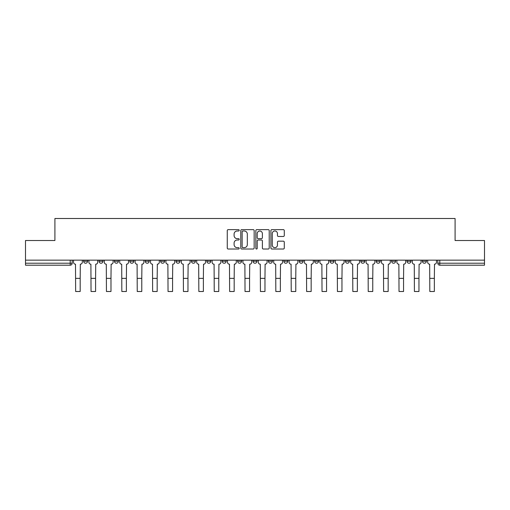 <?xml version="1.0" encoding="UTF-8"?>
<svg xmlns="http://www.w3.org/2000/svg" width="510" height="510" viewBox="0 0 510 510"><rect width="100%" height="100%" fill="white"/><g stroke="black" fill="none" stroke-linecap="round" stroke-linejoin="round"><path stroke-width="0.76" d="M239.209 230.316A0.676 0.676 0 0 0 238.527 229.64L228.231 229.64A0.969 0.969 0 0 0 227.262 230.609L227.262 248.051A0.969 0.969 0 0 0 228.231 249.02L238.527 249.02A0.676 0.676 0 0 0 239.209 248.338A0.676 0.676 0 0 0 238.527 247.662L237.195 247.662A3.098 3.098 0 0 1 234.096 244.564L234.096 243.111A3.098 3.098 0 0 1 237.195 240.006L238.527 240.006A0.676 0.676 0 0 0 239.209 239.33A0.676 0.676 0 0 0 238.527 238.654L237.195 238.654A3.098 3.098 0 0 1 234.096 235.55L234.096 234.096A3.098 3.098 0 0 1 237.195 230.998L238.527 230.998A0.676 0.676 0 0 0 239.209 230.316M407.012 261.241L407.012 260.157L407.012 261.241A1.976 1.976 0 0 0 408.988 263.217A1.976 1.976 0 0 1 407.012 261.241L410.964 261.241A1.976 1.976 0 0 1 408.988 263.217M391.616 261.241L391.616 260.157L391.616 261.241A1.976 1.976 0 0 0 393.586 263.217A1.976 1.976 0 0 1 391.616 261.241L395.562 261.241A1.976 1.976 0 0 1 393.586 263.217M345.417 260.157L345.417 261.241L349.369 261.241A1.976 1.976 0 0 1 347.393 263.217A1.976 1.976 0 0 1 345.417 261.241L345.417 260.157M330.021 260.157L330.021 261.241L333.967 261.241A1.976 1.976 0 0 1 331.991 263.217A1.976 1.976 0 0 1 330.021 261.241L330.021 260.157M253.024 260.157L253.024 261.241L256.976 261.241A1.976 1.976 0 0 1 255 263.217A1.976 1.976 0 0 1 253.024 261.241L253.024 260.157M222.226 260.157L222.226 261.241L226.179 261.241A1.976 1.976 0 0 1 224.202 263.217A1.976 1.976 0 0 1 222.226 261.241L222.226 260.157M206.83 260.157L206.83 261.241L210.777 261.241A1.976 1.976 0 0 1 208.807 263.217A1.976 1.976 0 0 1 206.83 261.241L206.83 260.157M191.428 260.157L191.428 261.241L195.381 261.241A1.976 1.976 0 0 1 193.405 263.217A1.976 1.976 0 0 1 191.428 261.241L191.428 260.157M176.033 260.157L176.033 261.241L179.979 261.241A1.976 1.976 0 0 1 178.009 263.217A1.976 1.976 0 0 1 176.033 261.241L176.033 260.157M160.631 260.157L160.631 261.241L164.583 261.241A1.976 1.976 0 0 1 162.607 263.217A1.976 1.976 0 0 1 160.631 261.241L160.631 260.157M145.235 261.241L145.235 260.157L145.235 261.241A1.976 1.976 0 0 0 147.211 263.217A1.976 1.976 0 0 1 145.235 261.241L149.181 261.241A1.976 1.976 0 0 1 147.211 263.217A1.976 1.976 0 0 0 149.181 261.241A1.976 1.976 0 0 1 147.211 263.217M129.833 261.241L129.833 260.157L129.833 261.241A1.976 1.976 0 0 0 131.809 263.217A1.976 1.976 0 0 1 129.833 261.241L133.786 261.241A1.976 1.976 0 0 1 131.809 263.217M114.438 261.241L114.438 260.157L114.438 261.241A1.976 1.976 0 0 0 116.414 263.217A1.976 1.976 0 0 1 114.438 261.241L118.384 261.241A1.976 1.976 0 0 1 116.414 263.217M283.318 236.474A0.969 0.969 0 0 0 284.287 235.505L284.287 230.609A0.969 0.969 0 0 0 283.318 229.64L271.881 229.64A0.969 0.969 0 0 0 270.912 230.609L270.912 248.051A0.969 0.969 0 0 0 271.881 249.02L283.318 249.02A0.969 0.969 0 0 0 284.287 248.051L284.287 242.142A0.969 0.969 0 0 0 283.318 241.173L278.422 241.173A0.969 0.969 0 0 0 277.453 242.142L277.453 245.068A2.595 2.595 0 0 1 274.865 247.662A2.595 2.595 0 0 1 272.27 245.068L272.27 233.586A2.595 2.595 0 0 1 274.865 230.998A2.595 2.595 0 0 1 277.453 233.586L277.453 235.505A0.969 0.969 0 0 0 278.422 236.474L283.318 236.474M25.5 260.157L25.5 240.516L54.914 240.516L54.914 218.503L455.086 218.503L455.086 240.516L484.5 240.516L484.5 260.157L25.5 260.157L25.5 263.217L72.19 263.217L72.19 260.157M254.152 230.609A0.969 0.969 0 0 0 253.183 229.64L241.753 229.64A0.969 0.969 0 0 0 240.784 230.609L240.784 248.051A0.969 0.969 0 0 0 241.753 249.02L253.183 249.02A0.969 0.969 0 0 0 254.152 248.051L254.152 230.609M256.817 229.64L268.247 229.64A0.969 0.969 0 0 1 269.216 230.609L269.216 248.051A0.969 0.969 0 0 1 268.247 249.02L263.358 249.02A0.969 0.969 0 0 1 262.389 248.051L262.389 240.975A0.969 0.969 0 0 0 261.42 240.006L258.175 240.006A0.969 0.969 0 0 0 257.206 240.975L257.206 248.338A0.676 0.676 0 0 1 256.524 249.02A0.676 0.676 0 0 1 255.848 248.338L255.848 230.609A0.969 0.969 0 0 1 256.817 229.64M437.809 260.157L437.809 263.217L484.5 263.217L484.5 265.194L439.786 265.194A1.976 1.976 0 0 1 437.809 263.217L437.809 260.157M484.5 260.157L484.5 263.217M70.214 260.157L70.214 265.194A1.976 1.976 0 0 0 72.19 263.217A1.976 1.976 0 0 1 70.214 265.194L25.5 265.194L25.5 263.217M426.36 260.157L426.36 261.241A1.976 1.976 0 0 1 424.384 263.217A1.976 1.976 0 0 1 422.414 261.241L426.36 261.241M422.414 260.157L422.414 261.241M410.964 260.157L410.964 261.241L410.964 260.157M395.562 260.157L395.562 261.241L395.562 260.157M380.167 260.157L380.167 261.241A1.976 1.976 0 0 1 378.19 263.217A1.976 1.976 0 0 1 376.214 261.241L380.167 261.241L380.167 260.157M376.214 260.157L376.214 261.241M364.765 260.157L364.765 261.241A1.976 1.976 0 0 1 362.788 263.217A1.976 1.976 0 0 1 360.819 261.241L364.765 261.241A1.976 1.976 0 0 1 362.788 263.217A1.976 1.976 0 0 0 364.765 261.241M360.819 260.157L360.819 261.241M349.369 260.157L349.369 261.241M333.967 260.157L333.967 261.241M318.572 260.157L318.572 261.241A1.976 1.976 0 0 1 316.595 263.217A1.976 1.976 0 0 1 314.619 261.241A1.976 1.976 0 0 0 316.595 263.217M314.619 260.157L314.619 261.241L318.572 261.241M303.169 260.157L303.169 261.241A1.976 1.976 0 0 1 301.193 263.217A1.976 1.976 0 0 1 299.223 261.241L303.169 261.241A1.976 1.976 0 0 1 301.193 263.217A1.976 1.976 0 0 0 303.169 261.241M299.223 260.157L299.223 261.241M287.774 260.157L287.774 261.241A1.976 1.976 0 0 1 285.798 263.217A1.976 1.976 0 0 1 283.821 261.241A1.976 1.976 0 0 0 285.798 263.217M283.821 260.157L283.821 261.241L287.774 261.241M272.372 260.157L272.372 261.241A1.976 1.976 0 0 1 270.396 263.217A1.976 1.976 0 0 1 268.426 261.241L272.372 261.241M268.426 260.157L268.426 261.241M256.976 260.157L256.976 261.241M241.574 260.157L241.574 261.241A1.976 1.976 0 0 1 239.604 263.217A1.976 1.976 0 0 1 237.628 261.241L241.574 261.241M237.628 260.157L237.628 261.241M226.179 260.157L226.179 261.241M210.777 260.157L210.777 261.241M195.381 260.157L195.381 261.241L195.381 260.157M179.979 260.157L179.979 261.241A1.976 1.976 0 0 1 178.009 263.217A1.976 1.976 0 0 0 179.979 261.241M164.583 260.157L164.583 261.241A1.976 1.976 0 0 1 162.607 263.217A1.976 1.976 0 0 0 164.583 261.241L164.583 260.157M149.181 260.157L149.181 261.241M133.786 260.157L133.786 261.241L133.786 260.157M118.384 260.157L118.384 261.241L118.384 260.157M99.036 260.157L99.036 261.241L102.988 261.241L102.988 260.157L102.988 261.241A1.976 1.976 0 0 1 101.012 263.217A1.976 1.976 0 0 1 99.036 261.241A1.976 1.976 0 0 0 101.012 263.217A1.976 1.976 0 0 0 102.988 261.241A1.976 1.976 0 0 1 101.012 263.217M83.64 260.157L83.64 261.241L87.586 261.241L87.586 260.157L87.586 261.241A1.976 1.976 0 0 1 85.616 263.217A1.976 1.976 0 0 1 83.64 261.241A1.976 1.976 0 0 0 85.616 263.217A1.976 1.976 0 0 0 87.586 261.241A1.976 1.976 0 0 1 85.616 263.217M242.817 230.998A0.676 0.676 0 0 0 242.135 231.674L242.135 246.987A0.676 0.676 0 0 0 242.817 247.662L244.22 247.662A3.098 3.098 0 0 0 247.324 244.564L247.324 234.096A3.098 3.098 0 0 0 244.22 230.998L242.817 230.998M262.389 233.637A2.595 2.595 0 0 0 259.794 231.043A2.595 2.595 0 0 0 257.206 233.637L257.206 237.685A0.969 0.969 0 0 0 258.175 238.654L261.42 238.654A0.969 0.969 0 0 0 262.389 237.685L262.389 233.637M73.523 260.157L73.523 262.229A1.976 1.976 0 0 0 75.499 264.205L75.646 291.497L80.185 291.497L80.185 278.371L75.646 278.371M82.308 260.157L82.308 262.229A1.976 1.976 0 0 1 80.331 264.205L80.185 278.371M88.918 260.157L88.918 262.229A1.976 1.976 0 0 0 90.895 264.205L91.041 291.497L95.587 291.497L95.587 278.371L91.041 278.371M97.703 260.157L97.703 262.229A1.976 1.976 0 0 1 95.733 264.205L95.587 278.371M104.32 260.157L104.32 262.229A1.976 1.976 0 0 0 106.297 264.205L106.443 291.497L110.982 291.497L110.982 278.371L106.443 278.371M113.105 260.157L113.105 262.229A1.976 1.976 0 0 1 111.129 264.205L110.982 278.371M119.716 260.157L119.716 262.229A1.976 1.976 0 0 0 121.692 264.205L121.839 291.497L126.384 291.497L126.384 278.371L121.839 278.371M128.501 260.157L128.501 262.229A1.976 1.976 0 0 1 126.531 264.205L126.384 278.371M135.118 260.157L135.118 262.229A1.976 1.976 0 0 0 137.094 264.205L137.241 291.497L141.78 291.497L141.78 278.371L137.241 278.371M143.903 260.157L143.903 262.229A1.976 1.976 0 0 1 141.927 264.205L141.78 278.371M150.514 260.157L150.514 262.229A1.976 1.976 0 0 0 152.49 264.205L152.637 291.497L157.176 291.497L157.176 278.371L152.637 278.371M159.298 260.157L159.298 262.229A1.976 1.976 0 0 1 157.329 264.205L157.176 278.371M165.916 260.157L165.916 262.229A1.976 1.976 0 0 0 167.886 264.205L168.039 291.497L172.578 291.497L172.578 278.371L168.039 278.371M174.701 260.157L174.701 262.229A1.976 1.976 0 0 1 172.724 264.205L172.578 278.371M181.311 260.157L181.311 262.229A1.976 1.976 0 0 0 183.288 264.205L183.434 291.497L187.973 291.497L187.973 278.371L183.434 278.371M190.096 260.157L190.096 262.229A1.976 1.976 0 0 1 188.126 264.205L187.973 278.371M196.713 260.157L196.713 262.229A1.976 1.976 0 0 0 198.683 264.205L198.836 291.497L203.375 291.497L203.375 278.371L198.836 278.371M205.498 260.157L205.498 262.229A1.976 1.976 0 0 1 203.522 264.205L203.375 278.371M212.109 260.157L212.109 262.229A1.976 1.976 0 0 0 214.085 264.205L214.232 291.497L218.771 291.497L218.771 278.371L214.232 278.371M220.894 260.157L220.894 262.229A1.976 1.976 0 0 1 218.924 264.205L218.771 278.371M227.511 260.157L227.511 262.229A1.976 1.976 0 0 0 229.481 264.205L229.634 291.497L234.173 291.497L234.173 278.371L229.634 278.371M236.296 260.157L236.296 262.229A1.976 1.976 0 0 1 234.319 264.205L234.173 278.371M242.907 260.157L242.907 262.229A1.976 1.976 0 0 0 244.883 264.205L245.029 291.497L249.569 291.497L249.569 278.371L245.029 278.371M251.691 260.157L251.691 262.229A1.976 1.976 0 0 1 249.721 264.205L249.569 278.371M258.309 260.157L258.309 262.229A1.976 1.976 0 0 0 260.278 264.205L260.431 291.497L264.97 291.497L264.97 278.371L260.431 278.371M267.093 260.157L267.093 262.229A1.976 1.976 0 0 1 265.117 264.205L264.97 278.371M273.704 260.157L273.704 262.229A1.976 1.976 0 0 0 275.68 264.205L275.827 291.497L280.366 291.497L280.366 278.371L275.827 278.371M282.489 260.157L282.489 262.229A1.976 1.976 0 0 1 280.519 264.205L280.366 278.371M289.106 260.157L289.106 262.229A1.976 1.976 0 0 0 291.076 264.205L291.229 291.497L295.768 291.497L295.768 278.371L291.229 278.371M297.891 260.157L297.891 262.229A1.976 1.976 0 0 1 295.915 264.205L295.768 278.371M304.502 260.157L304.502 262.229A1.976 1.976 0 0 0 306.478 264.205L306.625 291.497L311.164 291.497L311.164 278.371L306.625 278.371M313.287 260.157L313.287 262.229A1.976 1.976 0 0 1 311.317 264.205L311.164 278.371M319.904 260.157L319.904 262.229A1.976 1.976 0 0 0 321.874 264.205L322.027 291.497L326.566 291.497L326.566 278.371L322.027 278.371M328.689 260.157L328.689 262.229A1.976 1.976 0 0 1 326.712 264.205L326.566 278.371M335.3 260.157L335.3 262.229A1.976 1.976 0 0 0 337.276 264.205L337.422 291.497L341.961 291.497L341.961 278.371L337.422 278.371M344.084 260.157L344.084 262.229A1.976 1.976 0 0 1 342.114 264.205L341.961 278.371M350.701 260.157L350.701 262.229A1.976 1.976 0 0 0 352.671 264.205L352.824 291.497L357.363 291.497L357.363 278.371L352.824 278.371M359.486 260.157L359.486 262.229A1.976 1.976 0 0 1 357.51 264.205L357.363 278.371M366.097 260.157L366.097 262.229A1.976 1.976 0 0 0 368.073 264.205L368.22 291.497L372.759 291.497L372.759 278.371L368.22 278.371M374.882 260.157L374.882 262.229A1.976 1.976 0 0 1 372.906 264.205L372.759 278.371M381.499 260.157L381.499 262.229A1.976 1.976 0 0 0 383.469 264.205L383.616 291.497L388.161 291.497L388.161 278.371L383.616 278.371M390.284 260.157L390.284 262.229A1.976 1.976 0 0 1 388.308 264.205L388.161 278.371M396.895 260.157L396.895 262.229A1.976 1.976 0 0 0 398.871 264.205L399.018 291.497L403.557 291.497L403.557 278.371L399.018 278.371M405.679 260.157L405.679 262.229A1.976 1.976 0 0 1 403.703 264.205L403.557 278.371M412.297 260.157L412.297 262.229A1.976 1.976 0 0 0 414.267 264.205L414.413 291.497L418.959 291.497L418.959 278.371L414.413 278.371M421.081 260.157L421.081 262.229A1.976 1.976 0 0 1 419.105 264.205L418.959 278.371M427.692 260.157L427.692 262.229A1.976 1.976 0 0 0 429.669 264.205L429.815 291.497L434.354 291.497L434.354 278.371L429.815 278.371M436.477 260.157L436.477 262.229A1.976 1.976 0 0 1 434.501 264.205L434.354 278.371M439.786 260.157L439.786 265.194"/></g></svg>
